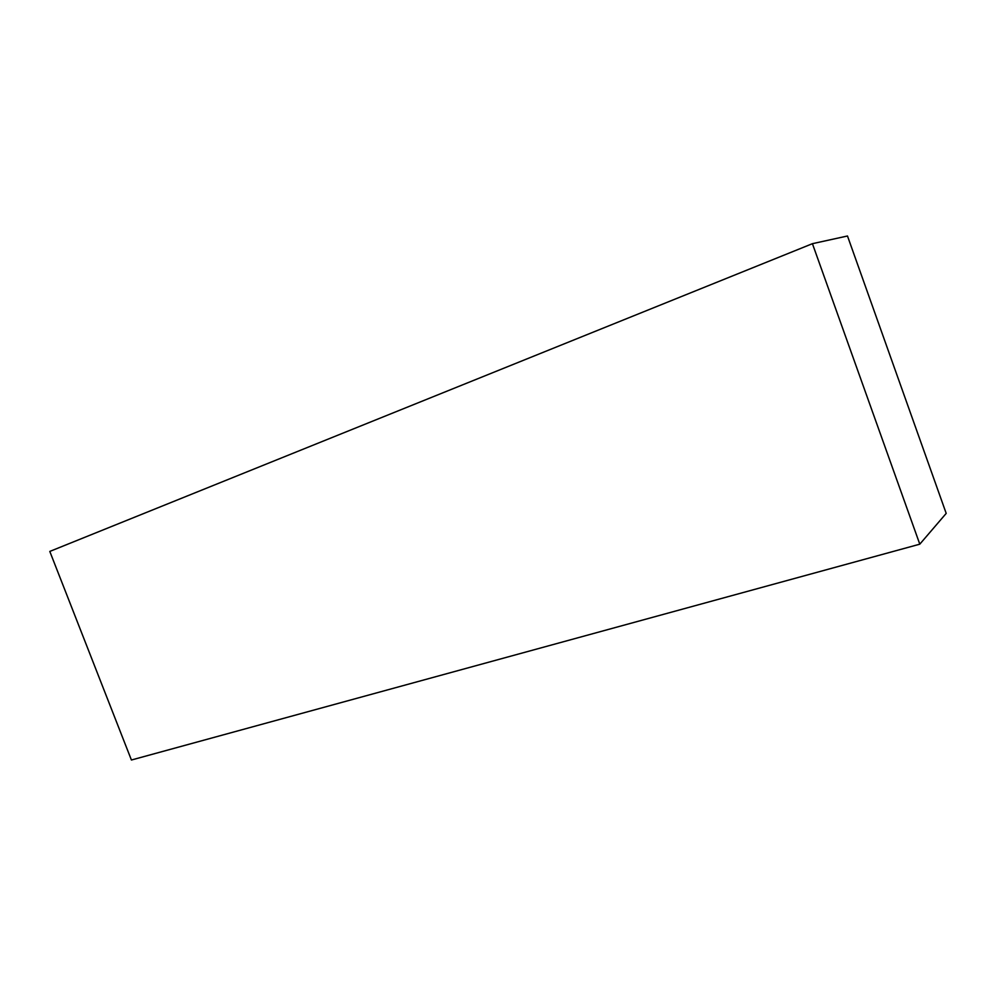 <?xml version="1.0" encoding="UTF-8"?>
<svg xmlns="http://www.w3.org/2000/svg" width="996" height="996" viewBox="0 0 996 996"><rect width="100%" height="100%" fill="white"/><g stroke="black" fill="none" stroke-linecap="round" stroke-linejoin="round"><path stroke-width="1.49" d="M812.425 243.684L49.8 551.423L131.41 760.01L919.794 544.177L812.425 243.684L847.484 235.99L946.2 513.388L919.794 544.177"/></g></svg>
